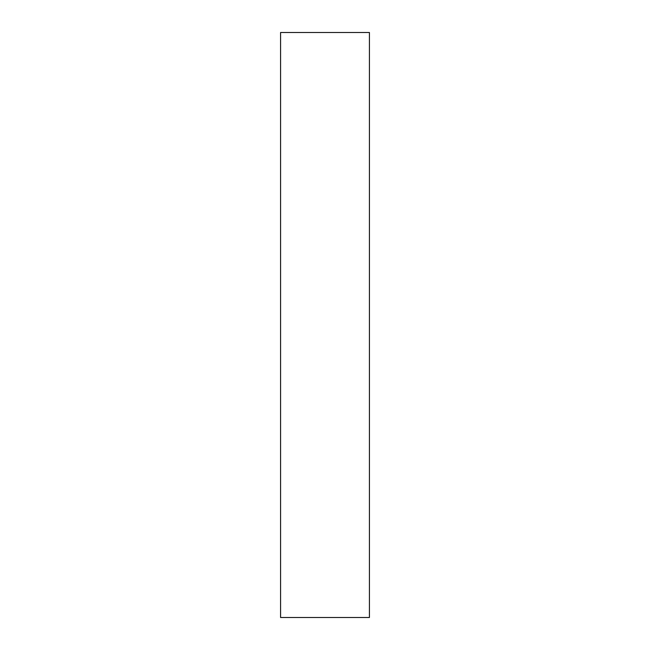 <?xml version="1.0" encoding="UTF-8"?>
<svg xmlns="http://www.w3.org/2000/svg" width="650" height="650" viewBox="0 0 650 650"><rect width="100%" height="100%" fill="white"/><g stroke="black" fill="none" stroke-linecap="round" stroke-linejoin="round"><path stroke-width="0.97" d="M280.581 617.5L280.581 32.5L369.419 32.5L369.419 617.5L280.581 617.5"/></g></svg>
